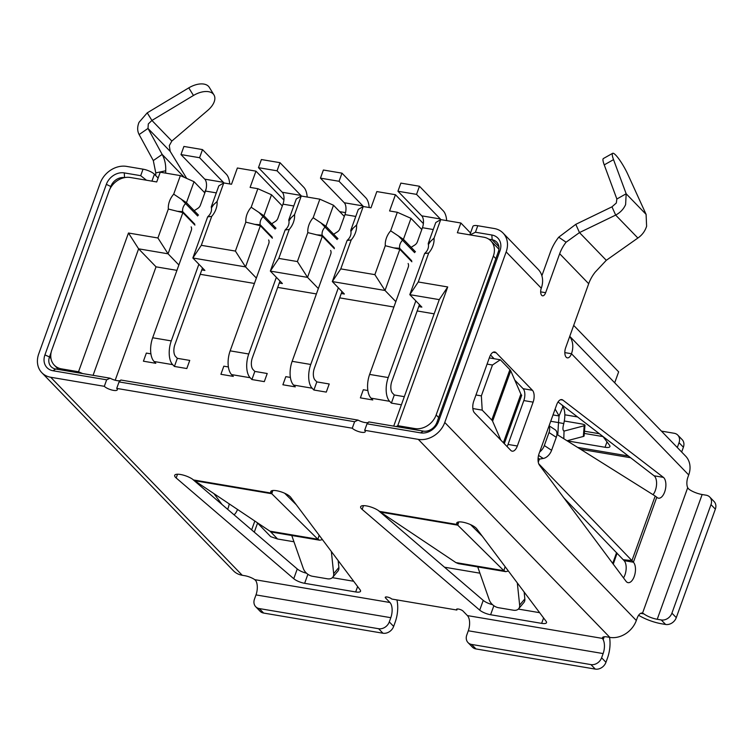 <?xml version="1.0" encoding="UTF-8"?>
<svg xmlns="http://www.w3.org/2000/svg" width="753" height="753" viewBox="0 0 753 753"><rect width="100%" height="100%" fill="white"/><g stroke="black" fill="none" stroke-linecap="round" stroke-linejoin="round"><path stroke-width="1.13" d="M82.623 373.563L78.528 371.747L61.473 368.866A18.081 14.768 -44 0 1 54.329 365.186A18.081 14.768 -44 0 1 51.825 349.994L109.025 191.121A18.081 14.768 -44 0 1 130.373 177.501L156.718 181.953L160.229 172.202L180.372 175.609L194.029 181.68L186.462 202.679L185.614 203.526A9.045 7.389 -44 0 0 182.697 211.649L182.866 212.657L168.06 253.808L138.608 248.829L156.031 266.835L176.936 270.365M416.117 429.916L414.809 428.561A18.081 14.768 -44 0 0 436.156 414.941L493.356 256.067A18.081 14.768 -44 0 0 490.862 240.875A18.081 14.768 -44 0 0 483.708 237.204L457.363 232.752L460.874 223.001L470.531 232.988M573.692 325.39L618.646 371.86L614.702 382.806M301.247 196.034L319.846 199.178L333.504 205.249L325.936 226.248L325.089 227.086A9.045 7.389 -44 0 0 322.171 235.209L322.35 236.226L307.535 277.377L270.336 271.089L285.152 229.947L285.999 229.1A9.045 7.389 -44 0 0 288.926 220.977L288.747 219.961L296.305 198.961L301.247 196.034L294.574 214.577A19.889 16.246 136 0 1 289.218 229.467L278.789 258.411L297.388 261.555L307.808 232.611A19.889 16.246 136 0 1 313.173 217.721L319.846 199.178M363.238 206.51L356.564 225.053A19.889 16.246 136 0 1 351.199 239.943L340.78 268.887L374.872 274.647L385.291 245.704A19.889 16.246 136 0 1 390.656 230.813L397.33 212.271L410.987 218.342L403.42 239.341L402.582 240.179A9.045 7.389 -44 0 0 399.655 248.302L399.834 249.318L385.018 290.47L332.327 281.566L347.142 240.414L347.99 239.576A9.045 7.389 -44 0 0 350.907 231.453L350.738 230.437L358.296 209.438L363.238 206.51L370.984 207.819L376.839 191.573L395.438 194.716L389.583 210.962L397.33 212.271M223.763 182.941L231.51 184.25L237.364 168.004L255.954 171.147L250.109 187.393L257.855 188.702L271.513 194.773L263.945 215.772L263.108 216.619A9.045 7.389 -44 0 0 260.18 224.742L260.359 225.749L245.544 266.901L192.853 257.997L207.668 216.855L208.515 216.007A9.045 7.389 -44 0 0 211.433 207.884L211.264 206.868L218.822 185.869L223.763 182.941L217.09 201.484A19.889 16.246 136 0 1 211.725 216.375L201.305 245.318L235.397 251.078L245.817 222.135A19.889 16.246 136 0 1 251.182 207.244L257.855 188.702M393.715 426.132L439.263 299.628L409.811 294.658L424.626 253.507L425.473 252.669A9.045 7.389 -44 0 0 428.401 244.546L428.222 243.53L435.78 222.53L440.721 219.603L460.874 223.001M440.721 219.603L434.048 238.146A19.889 16.246 136 0 1 428.692 253.036L418.263 281.98L447.715 286.959L397.763 425.68L396.285 426.565M414.809 428.561L397.763 425.68M178.875 264.981L168.06 253.808L157.914 237.986L168.333 209.042A19.889 16.246 136 0 1 173.698 194.152L180.372 175.609M200.223 274.299L254.42 283.457M277.706 287.392L316.411 293.934M339.697 297.868L393.894 307.026M417.181 310.961L434.152 313.832M418.762 306.584L421.859 307.111L409.811 294.658L418.263 281.98M395.833 301.642L385.018 290.47L374.872 274.647M341.269 293.491L344.375 294.018L332.327 281.566L340.78 268.887M318.35 288.55L307.535 277.377L297.388 261.555M279.288 283.015L282.384 283.542L270.336 271.089L278.789 258.411M256.359 278.073L245.544 266.901L235.397 251.078M201.795 269.922L204.901 270.449L192.853 257.997L201.305 245.318M421.802 229.514L410.987 218.342M282.328 205.955L271.513 194.773M344.309 216.422L333.504 205.249M78.528 371.747L128.471 233.016L157.914 237.986M616.585 552.646L612.707 563.423M270.158 531.326L277.575 538.997L293.952 541.765M444.486 567.197L479.925 573.184M617.093 553.173L613.253 564.148M277.575 538.997L270.732 536.673L257.112 522.601M204.835 192.862L194.029 181.68M206.068 189.069L204.571 192.58M255.954 171.147L283.909 200.044M339.697 211.649L345.542 212.638M395.438 194.716L423.384 223.603M128.471 233.016L138.608 248.829L93.071 375.333M156.031 266.835L115.2 380.237M198.51 215.132L186.462 202.679L173.698 194.152M194.914 225.109L182.866 212.657L168.333 209.042M272.398 238.202L260.359 225.749L245.817 222.135M275.993 228.225L263.945 215.772L251.182 207.244M411.872 261.771L399.834 249.318L393.838 247.897L399.655 248.302L411.703 260.754M415.468 251.794L403.42 239.341L390.656 230.813M334.388 248.678L322.35 236.226L307.808 232.611M337.984 238.701L325.936 226.248L313.173 217.721M500.849 440.119L492.594 421.172A10.853 3.228 -160.2 0 0 491.775 420.023L482.202 410.131L472.846 408.55M491.775 420.023L509.903 369.657L500.34 359.774L492.471 365.017L487.078 364.104M475.962 394.977L481.365 395.88L492.471 365.017M481.365 395.88L482.202 410.131M503.39 442.736L520.888 394.13L510.732 370.805L492.594 421.172M509.903 369.657A10.853 3.228 19.8 0 1 510.732 370.805M520.888 394.13A10.853 3.228 -160.2 0 0 521.716 395.278L504.294 443.668M489.309 357.91L500.34 359.774M207.668 216.855L211.725 216.375M211.264 206.868L217.09 201.484M285.152 229.947L289.218 229.467M288.747 219.961L294.574 214.577M439.263 299.628L447.715 286.959M424.626 253.507L428.692 253.036M428.222 243.53L434.048 238.146M350.738 230.437L353.148 228.159L350.907 231.453M356.564 225.053L353.148 228.159M351.199 239.943L347.142 240.414M385.291 245.704L393.838 247.897M279.994 162.686L277.066 170.809L300.871 195.413L282.271 192.269L258.467 167.665L261.395 159.542L279.994 162.686L303.788 187.29A18.081 8.942 99.6 0 1 307.186 197.032M258.467 167.665L277.066 170.809M282.271 192.269A9.045 4.471 -80.4 0 1 282.977 204.148L277.895 218.238A5.422 4.433 -44 0 1 275.297 221.457L271.682 223.763M301.369 196.053A9.045 4.471 99.6 0 0 300.871 195.413M276.36 277.311L248.754 353.995L230.154 350.851L268.755 243.624A5.422 4.433 -44 0 0 268.642 239.953M279.984 281.067L252.377 357.741A9.045 4.471 -80.4 0 0 253.083 369.619L254.825 371.417L267.221 373.507L264.303 381.63L251.907 379.54L254.825 371.417M251.907 379.54L250.165 377.733A18.081 8.942 -80.4 0 1 248.754 353.995M230.154 350.851A18.081 8.942 99.6 0 0 231.566 374.599L233.308 376.396L220.911 374.297L223.829 366.174L228.394 366.946M341.984 173.162L339.057 181.285L362.852 205.889L344.262 202.745L320.458 178.141L323.385 170.018L341.984 173.162L365.779 197.766A18.081 8.942 99.6 0 1 369.177 207.508M320.458 178.141L339.057 181.285M344.262 202.745A9.045 4.471 -80.4 0 1 344.959 214.614L339.885 228.714A5.422 4.433 -44 0 1 337.288 231.933L333.664 234.239M363.36 206.529A9.045 4.471 99.6 0 0 362.852 205.889M338.351 287.787L310.744 364.471L292.145 361.327L330.746 254.1A5.422 4.433 -44 0 0 330.623 250.42M341.975 291.533L314.368 368.217A9.045 4.471 -80.4 0 0 315.074 380.086L316.815 381.893L329.212 383.983L326.284 392.106L313.888 390.016L316.815 381.893M313.888 390.016L312.147 388.209A18.081 8.942 -80.4 0 1 310.744 364.471M292.145 361.327A18.081 8.942 99.6 0 0 293.557 385.065L295.298 386.873L282.893 384.774L285.82 376.651L290.385 377.422M419.468 186.255L416.541 194.378L440.345 218.982L421.746 215.838L397.942 191.234L400.869 183.111L419.468 186.255L443.263 210.859A18.081 8.942 99.6 0 1 446.661 220.601M397.942 191.234L416.541 194.378M421.746 215.838A9.045 4.471 -80.4 0 1 422.452 227.707L417.378 241.807A5.422 4.433 -44 0 1 414.771 245.026L411.157 247.332M440.844 219.622A9.045 4.471 99.6 0 0 440.345 218.982M415.835 300.88L388.228 377.564L369.629 374.42L408.239 267.193A5.422 4.433 -44 0 0 408.117 263.512M419.459 304.626L391.852 381.31A9.045 4.471 -80.4 0 0 392.558 393.179L394.299 394.986L404.323 396.671M394.299 394.986L391.381 403.109L389.64 401.302A18.081 8.942 -80.4 0 1 388.228 377.564M369.629 374.42A18.081 8.942 99.6 0 0 371.041 398.158L372.782 399.965L360.386 397.866L363.304 389.743L367.869 390.515M391.381 403.109L401.396 404.794M186.697 178.423L170.197 151.381L169.293 145.621L171.844 141.056L207.828 110.315A18.081 10.269 148.4 0 0 213.946 94.906A18.081 10.269 148.4 0 0 193.465 95.471L151.918 120.452L147.23 112.846L139.013 122.353C137.197 126.881 137.234 130.956 139.126 134.561L153.301 160.577L155.777 172.879L165.716 170.79A47.015 38.394 136 0 1 165.679 173.124M171.844 141.056L151.918 120.452L148.313 123.925L147.993 128.434L162.168 154.44L153.301 160.577M611.973 206.83L615.662 215.085C620.312 212.581 623.635 209.08 625.621 204.581L626.167 193.775L616.858 199.008L616.321 203.009L611.973 206.83L575.791 224.338L579.481 232.583L606.297 260.312L595.115 272.219A36.163 29.536 -44 0 0 588.695 283.721L565.654 347.726A7.229 3.577 99.6 0 0 567.348 357.863A7.229 3.577 99.6 0 0 571.461 353.731L688.713 474.945A22.421 18.317 -44 0 0 685.616 456.111L569.757 336.337M646.093 214.379L627.898 174.489A18.081 3.191 60.6 0 0 612.678 153.301A18.081 3.191 60.6 0 0 613.535 159.636L626.167 193.775L646.093 214.379L646.611 226.267C645.02 231.19 642.111 235.115 637.866 238.033L606.297 260.312M558.058 401.961L654.093 475.792A10.853 5.365 -80.4 0 1 655.355 490.41A10.853 5.365 -80.4 0 1 653.02 494.683M664.654 491.982A10.853 5.365 -80.4 0 1 658.499 498.185A10.853 5.365 -80.4 0 1 656.795 497.234L633.395 562.209A10.853 5.365 -80.4 0 1 634.242 576.459A10.853 5.365 -80.4 0 1 628.087 582.653A10.853 5.365 -80.4 0 1 625.997 581.241L539.449 465.128A9.045 4.471 -80.4 0 1 539.073 453.645L556.665 404.766A9.045 4.471 -80.4 0 1 561.804 399.608A9.045 4.471 -80.4 0 1 562.868 400.088L663.393 477.364A10.853 5.365 -80.4 0 1 664.654 491.982M556.919 434.425L655.195 496.039L631.946 560.609L633.395 562.209L624.105 560.637A10.853 5.365 -80.4 0 1 624.943 574.887A10.853 5.365 -80.4 0 1 623.512 577.909M229.204 503.926A10.853 5.365 -80.4 0 1 228.215 507.851A10.853 5.365 -80.4 0 1 227.622 509.301M234.042 514.798A10.853 5.365 99.6 0 0 237.496 509.48M319.15 535.232L317.898 539.27L319.761 540.221L272.473 532.239L269.922 531.166L193.521 479.953A10.853 3.228 -160.2 0 0 180.541 474.494A10.853 3.228 -160.2 0 0 174.677 475.322A10.853 3.228 -160.2 0 0 176.183 477.976L293.755 578.709L297.266 568.967L192.335 479.059M272.049 490.645L271.174 493.074L271.795 493.742L317.898 539.27L269.922 531.166M307.883 574.294L304.645 583.311L355.68 591.943A9.045 2.692 19.8 0 0 360.555 591.246A9.045 2.692 19.8 0 0 360.179 589.938L290.724 497.328A10.853 3.228 -160.2 0 0 276.615 490.73A10.853 3.228 -160.2 0 0 270.76 491.558A10.853 3.228 -160.2 0 0 271.174 493.074L193.521 479.953M458.765 521.942L457.758 525.161L380.397 512.087L379.493 511.372A10.853 3.228 -160.2 0 0 366.504 505.912A10.853 3.228 -160.2 0 0 360.649 506.741A10.853 3.228 -160.2 0 0 362.146 509.395L479.717 610.137L483.228 600.386L378.298 510.487M458.012 522.074L457.146 524.493L457.758 525.161L503.87 570.699L505.724 571.64L508.407 571.038M493.855 605.723L490.608 614.74L541.642 623.362A9.045 2.692 19.8 0 0 546.518 622.675A9.045 2.692 19.8 0 0 546.141 621.357L476.687 528.747A10.853 3.228 -160.2 0 0 462.587 522.149A10.853 3.228 -160.2 0 0 456.732 522.977A10.853 3.228 -160.2 0 0 457.146 524.493L379.493 511.372M354.607 421.718L119.049 381.912L120.838 380.02L358.061 420.108L354.607 421.718L352.272 428.212A7.229 2.155 -160.2 0 0 359.595 431.864A7.229 2.155 -160.2 0 0 365.271 431.704A7.229 2.155 -160.2 0 0 364.668 430.302L418.291 439.366A22.421 18.317 -44 0 0 444.759 422.471L506.167 251.897A22.421 18.317 -44 0 0 503.07 233.063A22.421 18.317 -44 0 0 494.203 228.507L477.769 225.731L475.435 232.235L491.86 235.011A15.192 12.406 136 0 1 499.964 250.853L438.557 421.426A15.192 12.406 136 0 1 420.626 432.871L367.003 423.807L364.668 430.302M119.049 381.912L116.715 388.407L352.272 428.212M51.185 352.197L49.482 356.931A11.577 9.45 -44 0 0 51.082 366.655A11.577 9.45 -44 0 0 55.656 369.008L110.107 378.204L106.653 379.813L104.319 386.317A7.229 2.155 -160.2 0 0 111.642 389.969A7.229 2.155 -160.2 0 0 117.317 389.809A7.229 2.155 -160.2 0 0 116.715 388.407M106.653 379.813L53.03 370.758A15.192 12.406 136 0 1 44.926 354.908L106.342 184.344A15.192 12.406 136 0 1 124.264 172.898L140.698 175.675L146.468 180.221M140.698 175.675L143.032 169.171L126.608 166.394A22.421 18.317 -44 0 0 100.14 183.29L38.732 353.863A22.421 18.317 136 0 0 41.829 372.697A22.421 18.317 136 0 0 50.696 377.253L104.319 386.317M584.309 433.427L603.031 436.589M567.216 440.872L605.045 447.273A9.045 2.692 19.8 0 0 609.921 446.576A9.045 2.692 19.8 0 0 609.544 445.268L602.937 436.467M569.701 336.487A22.421 18.317 136 0 1 571.461 353.731L564.825 352.611M41.829 372.697L233.383 570.727A22.421 18.317 -44 0 0 242.25 575.283L244.725 575.697A9.045 2.692 19.8 0 1 254.778 579.659L256.011 581.015A11.577 5.723 -80.4 0 1 255.992 594.908L254.467 599.134A9.045 7.389 -44 0 0 255.719 606.73A9.045 7.389 -44 0 0 259.296 608.565L378.618 628.727A9.045 7.389 -44 0 0 389.292 621.912L390.816 617.686A11.577 5.723 99.6 0 0 389.913 602.494L385.564 597.995A3.614 1.073 19.8 0 1 385.254 597.289A3.614 1.073 19.8 0 1 388.096 597.214A3.614 1.073 19.8 0 1 391.758 599.04L456.845 610.034A3.614 1.073 19.8 0 1 456.544 609.337A3.614 1.073 19.8 0 1 459.386 609.252A3.614 1.073 19.8 0 1 463.048 611.088L467.397 615.587A11.577 5.723 -80.4 0 1 468.3 630.779L466.775 635.005A9.045 7.389 -44 0 0 468.027 642.601A9.045 7.389 -44 0 0 471.604 644.436L590.936 664.598A9.045 7.389 -44 0 0 601.609 657.783L605.958 662.292L607.483 658.066A22.421 11.088 99.6 0 0 609.544 637.339M601.609 657.783L603.125 653.566A11.577 5.723 99.6 0 0 603.153 639.664L602.532 638.422A9.045 2.692 19.8 0 1 602.485 637.659A9.045 2.692 19.8 0 1 607.36 636.972L609.845 637.396A22.421 18.317 -44 0 0 636.313 620.5L637.132 618.222A9.045 4.471 -80.4 0 1 642.262 613.055A9.045 4.471 -80.4 0 1 642.544 613.13L643.919 613.893A11.577 3.445 -160.2 0 0 657.228 619.277L661.256 619.964A9.045 7.389 -44 0 0 671.93 613.149L710.992 504.632A9.045 7.389 -44 0 0 709.75 497.036A9.045 7.389 -44 0 0 706.173 495.201L702.144 494.523A11.577 3.445 19.8 0 1 688.835 489.13L687.696 487.718A9.045 4.471 -80.4 0 1 687.894 477.223L688.713 474.945M471.604 644.436L475.962 648.935L595.284 669.097L590.936 664.598M475.962 648.935A9.045 7.389 136 0 1 472.385 647.1L468.027 642.601M605.958 662.292A9.045 7.389 136 0 1 595.284 669.097M681.653 452.016A22.421 11.088 99.6 0 0 681.87 451.433L683.395 447.207L679.037 442.708A9.045 7.389 -44 0 0 677.785 435.112A9.045 7.389 -44 0 0 674.217 433.276L661.435 431.121M677.295 447.517A11.577 5.723 99.6 0 0 677.521 446.934L679.037 442.708M677.785 435.112L682.143 439.611A9.045 7.389 136 0 1 683.395 447.207M577.542 416.946L564.844 414.799M353.665 581.26L332.365 577.664M539.637 612.678L518.328 609.083M110.107 378.204A7.229 2.155 -160.2 0 0 120.762 380.209M358.061 420.108A7.229 2.155 -160.2 0 0 368.716 422.104M367.003 423.807L368.801 421.915L423.252 431.121A11.577 9.45 -44 0 0 436.909 422.395L498.317 251.831A11.577 9.45 -44 0 0 496.716 242.108A11.577 9.45 -44 0 0 492.142 239.755L488.838 239.2M297.266 568.967A9.045 2.692 -160.2 0 0 306.565 573.24M483.228 600.386A9.045 2.692 -160.2 0 0 492.528 604.659M304.645 583.311A9.045 2.692 19.8 0 1 293.755 578.709M490.608 614.74A9.045 2.692 19.8 0 1 479.717 610.137M541.878 275.749L550.377 252.151A47.015 38.394 136 0 1 558.717 237.195L575.791 224.338M514.76 380.058L523.119 388.699A9.045 4.471 -80.4 0 1 523.824 400.568L508.03 444.43A9.045 4.471 -80.4 0 1 507.07 446.548M490.542 355.021L494.119 358.72M503.07 233.063L538.188 269.367A22.421 18.317 136 0 1 541.285 288.201A5.422 2.683 99.6 0 0 542.555 295.807A5.422 2.683 99.6 0 0 545.633 292.71L559.677 253.723A36.163 29.536 136 0 1 566.087 242.212L558.717 237.195M474.494 412.87L510.779 450.379A9.045 4.471 99.6 0 0 512.191 451.169A9.045 4.471 99.6 0 0 517.33 446.002L533.124 402.14A9.045 4.471 99.6 0 0 532.418 390.27L496.133 352.762A9.045 4.471 99.6 0 0 494.721 351.971A9.045 4.471 99.6 0 0 489.582 357.138L473.797 401.001A9.045 4.471 99.6 0 0 474.494 412.87M124.471 177.633A11.577 9.45 -44 0 0 110.889 186.368L109.947 188.975M214.05 493.789L222.041 504.51M389.292 621.912L393.65 626.411L395.165 622.194A22.421 11.088 99.6 0 0 396.906 599.906M259.296 608.565L263.644 613.064L382.976 633.226L378.618 628.727M263.644 613.064A9.045 7.389 136 0 1 260.067 611.229L255.719 606.73M393.65 626.411A9.045 7.389 136 0 1 382.976 633.226M638.619 615.257A22.421 6.664 -160.2 0 0 661.576 623.776L665.605 624.463L661.256 619.964M671.93 613.149L676.279 617.648L715.35 509.132L710.992 504.632M676.279 617.648A9.045 7.389 136 0 1 665.605 624.463M709.75 497.036L714.098 501.536A9.045 7.389 136 0 1 715.35 509.132M158.121 178.066L154.412 174.235L151.927 181.144M143.032 169.171A9.045 2.692 19.8 0 1 154.412 174.235M469.853 234.861L472.893 226.418A9.045 2.692 19.8 0 1 477.769 225.731M456.845 610.034L457.222 608.989M272.793 490.514L271.795 493.742L194.425 480.668M284.625 493.224L296.287 504.745M319.761 540.221L322.444 539.619M291.759 535.496L303.327 568.543A9.045 6.024 -139.9 0 0 312.495 576.271L327.451 578.803A9.045 6.024 -139.9 0 0 332.694 577.316A9.045 6.024 -139.9 0 0 333.673 573.664L338.888 567.47A9.045 6.024 40.1 0 1 337.909 571.122L332.694 577.316M338.163 560.59L338.888 567.47M331.358 551.507L333.673 573.664M482.249 536.164L470.597 524.653M505.122 566.661L503.87 570.699L455.894 562.585L380.397 512.087M505.724 571.649L458.436 563.658L455.894 562.585M519.636 605.092L524.85 598.899A9.045 6.024 40.1 0 1 523.872 602.551L518.657 608.744A9.045 6.024 -139.9 0 0 519.636 605.092L517.32 582.926M477.731 566.915L489.29 599.962A9.045 6.024 -139.9 0 0 498.467 607.699L513.424 610.222A9.045 6.024 -139.9 0 0 518.657 608.744M524.85 598.899L524.135 592.009M584.196 425.765A9.045 1.365 4.6 0 0 584.968 425.285L584.102 435.978A9.045 1.365 -175.4 0 1 583.33 436.458L584.196 425.765L564.439 430.989C562.698 430.932 562.482 428.466 563.79 423.581C565.428 416.183 565.145 410.526 562.933 406.629L559.074 415.957L555.13 409.039M562.933 406.629L562.011 405.001M563.79 423.581L558.51 422.593L559.074 415.957L553.003 414.931M564.035 431.036L563.809 438.745M557.775 434.961L558.51 422.593L550.725 421.275M584.968 425.285A9.045 1.365 4.6 0 0 580.554 423.751L565.597 421.219A9.045 1.365 4.6 0 0 564.326 421.021M583.33 436.458L567.037 440.769M655.195 496.039L656.795 497.234M624.105 560.637L563.856 497.874M538.724 463.782L631.946 560.609L623.409 559.733M539.666 451.988A9.045 5.412 -56.8 0 0 544.325 445.541L551.591 450.313A9.045 5.412 123.2 0 1 543.205 458.445L538.546 455.396M549.097 425.803L555.196 429.794A9.045 5.412 123.2 0 1 556.279 437.305L549.003 432.542A9.045 5.412 -56.8 0 0 548.975 426.132M556.279 437.305L551.591 450.313M549.003 432.542L544.325 445.541M538.037 459.386L543.205 458.445M539.327 458.935L538.103 458.135M566.087 242.212L579.481 232.583L615.662 215.085L637.866 238.033M612.678 153.301L603.379 158.535A18.081 3.191 60.6 0 0 604.235 164.879L616.858 199.008M184.353 177.379L162.168 154.44C164.785 159.26 165.971 164.709 165.716 170.79M155.777 172.879A36.163 29.536 136 0 1 155.702 175.562M139.126 134.561L147.993 128.434L170.197 151.381M213.946 94.906L209.268 87.31A18.081 10.269 148.4 0 0 188.777 87.866L147.23 112.846M470.088 234.898L475.435 232.235M202.51 149.593L199.583 157.716L223.377 182.32L204.788 179.176L180.984 154.572L183.911 146.449L202.51 149.593L226.305 174.197A18.081 8.942 99.6 0 1 229.703 183.939M180.984 154.572L199.583 157.716M204.788 179.176A9.045 4.471 -80.4 0 1 205.484 191.055L200.411 205.145A5.422 4.433 -44 0 1 197.813 208.365L194.189 210.671M223.886 182.96A9.045 4.471 99.6 0 0 223.377 182.32M198.877 264.218L171.27 340.902L152.671 337.758L191.271 230.531A5.422 4.433 -44 0 0 191.149 226.86M202.501 267.974L174.894 344.648A9.045 4.471 -80.4 0 0 175.6 356.527L177.341 358.324L189.737 360.414L186.81 368.537L174.414 366.447L177.341 358.324M174.414 366.447L172.672 364.65A18.081 8.942 -80.4 0 1 171.27 340.902M152.671 337.758A18.081 8.942 99.6 0 0 154.083 361.506L155.824 363.304L143.418 361.205L146.346 353.082L150.911 353.854M436.156 414.941L438.66 417.529M495.86 258.656L493.356 256.067M61.473 368.866L62.781 370.212M194.735 224.102L182.697 211.649L176.88 211.245M197.662 215.979L181.247 199.112M272.228 237.195L260.18 224.742L254.363 224.338M275.146 229.072L258.731 212.205M414.621 252.631L398.205 235.774M334.21 247.662L322.171 235.209L316.354 234.804M337.137 239.539L320.722 222.681M208.515 216.007L209.315 216.723M211.433 207.884L213.673 204.6M285.999 229.1L286.799 229.816M288.926 220.977L291.166 217.692M425.473 252.669L426.273 253.385M428.401 244.546L430.641 241.252M347.99 239.576L348.79 240.292M293.783 205.974L282.977 204.148M250.165 377.733L231.566 374.599M355.774 216.44L344.959 214.614M312.147 388.209L293.557 385.065M433.257 229.533L422.452 227.707M389.64 401.302L371.041 398.158M177.529 474.23L176.183 477.976M363.492 505.649L362.146 509.395M577.626 447.404L628.313 455.97M468.3 630.779L603.125 653.566M467.397 615.587L602.532 638.422M677.521 446.934L676.58 446.774M599.379 433.728L584.488 431.215M355.68 591.943L357.628 586.531M541.642 623.362L543.591 617.959M50.696 377.253L242.25 575.283M254.778 579.659L389.913 602.494M418.291 439.366L609.845 637.396M444.759 422.471L636.313 620.5M559.677 253.723L588.695 283.721M506.167 251.897L541.285 288.201M642.544 613.13L687.696 487.718M106.342 184.344L111.246 186.735M44.926 354.908L49.482 356.931L50.988 358.494M251.653 529.886L254.825 521.067M604.188 636.793L603.153 639.664M255.992 594.908L390.816 617.686M643.919 613.893L640.662 613.347M657.228 619.277L702.144 494.523M605.045 447.273L606.984 441.86M540.663 291.863L545.633 292.71M491.86 235.011L492.142 239.755L498.919 246.758M385.564 597.995L385.941 596.941M663.393 477.364L654.093 475.792M562.868 400.088L560.627 399.711M493.121 352.253L496.133 352.762M523.119 388.699L532.418 390.27M523.824 400.568L533.124 402.14M508.03 444.43L517.33 446.002M564.439 430.989L563.668 430.857M539.421 458.925L538.263 462.135M613.535 159.636L604.235 164.879M193.465 95.471L188.777 87.866M124.546 177.614L124.264 172.898M55.656 369.008L53.03 370.758M423.252 431.121L420.626 432.871M436.909 422.395L438.557 421.426M498.317 251.831L499.964 250.853M216.299 192.881L205.484 191.055M172.672 364.65L154.083 361.506M498.938 249.224L490.862 240.875M54.329 365.186L58.48 369.488M630.6 457.73L580.619 449.287M257.564 523.062L254.288 532.145"/></g></svg>
